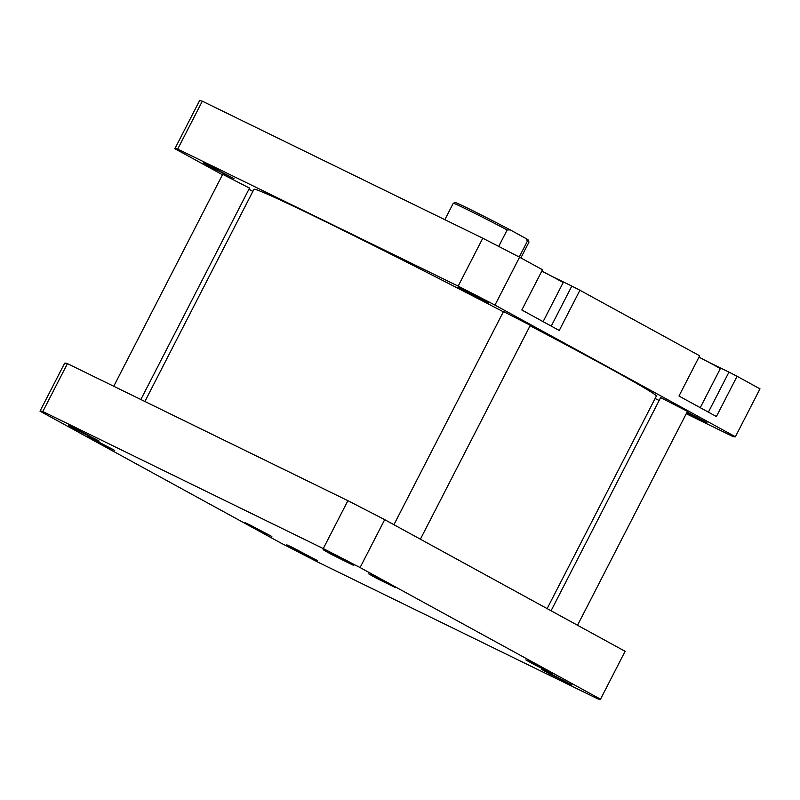 <?xml version="1.0" encoding="UTF-8"?>
<svg xmlns="http://www.w3.org/2000/svg" width="800" height="800" viewBox="0 0 800 800"><rect width="100%" height="100%" fill="white"/><g stroke="black" fill="none" stroke-linecap="round" stroke-linejoin="round"><path stroke-width="1.2" d="M520.87 257.91L528.97 242.15A42.55 0.98 -152.8 0 0 528.97 242.12A42.55 0.98 -152.8 0 0 527.45 241.05L525.78 238.42L510.22 229.9L507.17 229.95A42.55 0.98 -152.8 0 0 466.49 209.21A42.55 0.98 -152.8 0 0 453.29 203.24A42.55 0.98 -152.8 0 0 453.27 203.25L444.83 219.68M525.78 238.42A41.04 0.95 27.2 0 1 528.31 240.1L528.97 242.12M453.29 203.24L455.32 202.58A41.04 0.95 27.2 0 1 510.22 229.9M527.45 241.05L519.23 257.03M498.7 246.42L507.17 229.95M371.17 575.3L394.14 586.96L371.17 575.3M292.1 547.26L317.41 560.59L295.43 549.71L286.76 544.84L292.1 547.26M249.69 524.81L271.84 536.48L252.61 526.96L245.02 522.69L249.69 524.81M92.54 438.76L114.69 450.43L95.46 440.91L87.87 436.65L92.54 438.76M73.83 427.75L99.14 441.08L77.16 430.2L68.49 425.33L73.83 427.75M328.45 552.16L353.76 565.49L331.78 554.61L323.1 549.74L328.45 552.16M373.35 575.97L395.49 587.64L376.26 578.12L368.67 573.85L373.35 575.97M530.5 662.02L552.64 673.69L533.41 664.17L525.82 659.9L530.5 662.02M546.71 671.67L572.02 685L550.04 674.12L541.37 669.25L546.71 671.67M280.42 542.79A315.09 7.26 -152.8 0 0 317.22 561.78L597.67 698.81A315.09 7.26 -152.8 0 0 600.5 699.2A315.09 7.26 -152.8 0 0 600.5 699.19L360.09 567.56A315.09 7.26 -152.8 0 0 323.28 548.57L42.83 411.53A315.09 7.26 -152.8 0 0 40 411.15L280.42 542.79M625.11 651.31L600.5 699.2L625.12 651.3A315.09 7.26 -152.8 0 0 625.12 651.3A315.09 7.26 -152.8 0 0 625.11 651.31L384.7 519.66A315.09 7.26 -152.8 0 0 347.9 500.68L67.44 363.64A315.09 7.26 -152.8 0 0 64.62 363.25A315.09 7.26 -152.8 0 0 64.61 363.26L40.01 411.14L64.62 363.25M347.9 500.68L323.28 548.57M42.83 411.53L67.44 363.64M384.7 519.66L360.09 567.56M112.56 449.22L89.2 437.35L112.56 449.22M247.52 524.14L270.49 535.8L247.52 524.14M208.72 165.29L234.02 178.63L212.05 167.75L203.37 162.87L208.72 165.29M463.33 289.71L488.64 303.04L466.66 292.16L457.99 287.29L463.33 289.71M687.15 411.98L706.9 422.55L686.8 412.65M222.68 174.32L249.51 188.1M503.49 311.53L530.31 325.31M660.64 397.57L687.46 411.36M222.46 174.75L174.88 148.7A315.09 7.26 27.2 0 1 174.89 148.69L199.5 100.8A315.09 7.26 27.2 0 1 199.5 100.8A315.09 7.26 27.2 0 1 202.33 101.19L482.78 238.22A315.09 7.26 27.2 0 1 519.58 257.21L542.51 269.76L521.83 309.99L559.25 330.48L579.92 290.25L699.66 355.81L678.98 396.04L716.4 416.53L737.08 376.3L760 388.85A315.09 7.26 27.2 0 1 759.99 388.86L735.39 436.74A315.09 7.26 27.2 0 1 735.38 436.75A315.09 7.26 27.2 0 1 732.56 436.36L686.25 413.73M708.4 412.14L728.97 372.11L713.69 364.65A25.85 0.6 27.2 0 1 707.11 361.38M728.97 372.11L737.08 376.3M551.25 326.1L571.82 286.07L556.54 278.6A25.85 0.6 27.2 0 1 549.96 275.34M571.82 286.07L579.92 290.25M659.14 400.49L655.11 398.52M760 388.85L735.38 436.75L494.97 305.1A315.09 7.26 27.2 0 0 458.17 286.12L177.71 149.08A315.09 7.26 27.2 0 0 174.89 148.69L199.5 100.81M252.86 191.4L248.93 189.24M458.17 286.12L482.78 238.22M202.33 101.19L177.71 149.08M519.58 257.21L494.97 305.1M698.97 357.15A24.78 0.57 27.2 0 1 720.27 368.74L700.25 407.69M541.82 271.1A24.78 0.57 27.2 0 1 563.12 282.69L543.1 321.64M144.89 401.48L253.93 189.31A226.22 5.21 27.2 0 1 282.86 201.21A226.22 5.21 27.2 0 1 503.35 311.79M530.08 325.77A226.22 5.21 27.2 0 1 656.34 396.12L547.14 608.6M528.32 661.35L551.3 673.01L528.32 661.35M420.39 539.2L530.44 325.07M393.92 524.71L503.61 311.29M113.75 386.27L222.8 174.08M140.86 399.51L249.63 187.87M577.54 625.25L687.59 411.12M551.07 610.76L660.76 397.34"/></g></svg>
